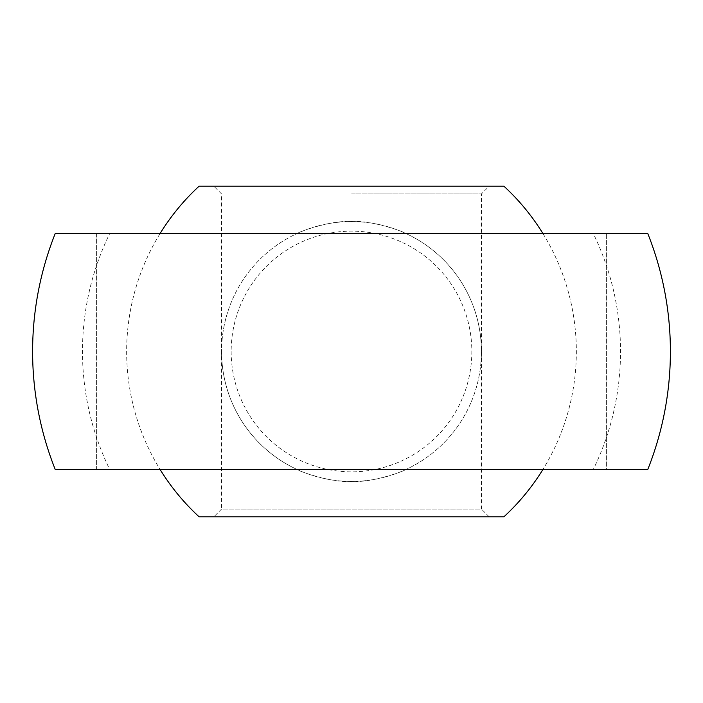 <?xml version="1.0" encoding="UTF-8"?>
<svg xmlns="http://www.w3.org/2000/svg" width="703" height="703" viewBox="0 0 703 703"><rect width="100%" height="100%" fill="white"/><g stroke="black" fill="none" stroke-linecap="round" stroke-linejoin="round"><path stroke-width="0.53" stroke-dasharray="3.52 2.64" d="M231.164 351.5A120.336 120.336 0 0 0 351.5 471.836A120.336 120.336 0 0 0 471.836 351.5A120.336 120.336 0 0 0 351.5 231.164A120.336 120.336 0 0 0 231.164 351.5M221.577 351.5A129.923 129.923 0 0 0 351.5 481.423A129.923 129.923 0 0 0 481.423 351.5A129.923 129.923 0 0 1 405.622 469.613L297.378 469.613A129.923 129.923 0 0 1 297.378 233.387L405.622 233.387A129.923 129.923 0 0 1 481.423 351.5A129.923 129.923 0 0 0 351.5 221.577A129.923 129.923 0 0 0 221.577 351.5M297.378 469.613L109.791 469.613A269.021 269.021 0 0 1 109.791 233.387L297.378 233.387M647.718 469.613L405.622 469.613M405.622 233.387L593.209 233.387A269.021 269.021 0 0 1 593.209 469.613M593.209 233.387L647.718 233.387M405.297 469.762C403.337 471.476 371.351 483.023 351.5 481.423C331.649 483.023 299.663 471.476 297.703 469.762M606.619 233.387L96.381 233.387L96.381 469.613L606.619 469.613L606.619 233.387L606.619 469.613L96.381 469.613L96.381 233.387L606.619 233.387M297.703 233.238C299.663 231.524 331.649 219.977 351.5 221.577C371.351 219.977 403.337 231.524 405.297 233.238M55.282 233.387L109.791 233.387M109.791 469.613L55.282 469.613M606.619 469.613L96.381 469.613L606.619 469.613M160.17 469.613L542.83 469.613A224.846 224.846 0 0 0 542.83 233.387L160.17 233.387A224.846 224.846 0 0 0 160.17 469.613A224.846 224.846 0 0 1 160.17 233.387L542.83 233.387A224.846 224.846 0 0 1 542.83 469.613L160.17 469.613M351.5 193.94L481.423 193.94L351.5 193.94M213.782 186.146L351.5 186.146L213.782 186.146L221.577 193.94L221.577 509.06L351.5 509.06L221.577 509.06L213.782 516.854L489.218 516.854L213.782 516.854M489.218 516.854L481.423 509.06L351.5 509.06L481.423 509.06L481.423 193.94L489.218 186.146L351.5 186.146L489.218 186.146M199.142 186.146L503.858 186.146M503.858 516.854L199.142 516.854"/><path stroke-width="1.05" d="M351.5 469.613L647.718 469.613A318.898 318.898 0 0 0 647.718 233.387L55.282 233.387A318.898 318.898 0 0 0 55.282 469.613L351.5 469.613M160.17 233.387A224.846 224.846 0 0 1 199.142 186.146L503.858 186.146A224.846 224.846 0 0 1 542.83 233.387M542.83 469.613A224.846 224.846 0 0 1 503.858 516.854L199.142 516.854A224.846 224.846 0 0 1 160.17 469.613"/></g></svg>
